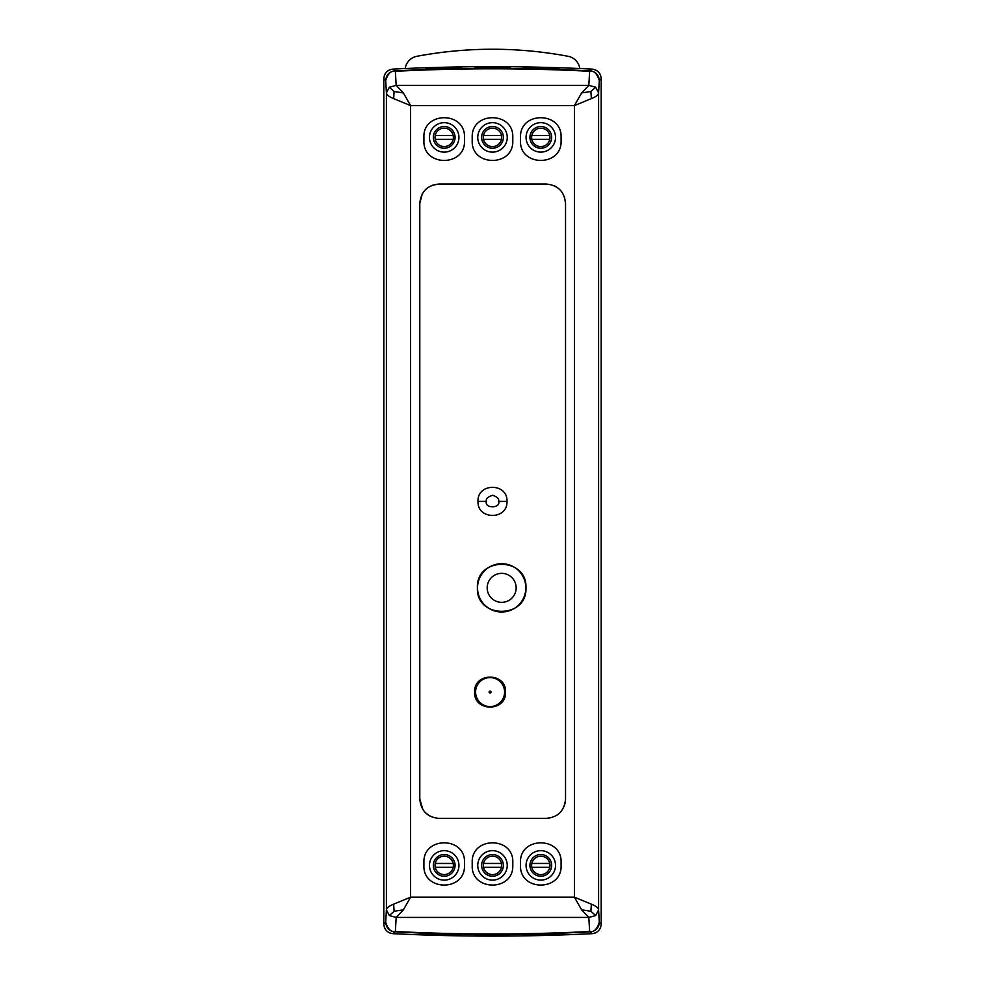<?xml version="1.0" encoding="UTF-8"?>
<svg xmlns="http://www.w3.org/2000/svg" width="985" height="985" viewBox="0 0 985 985"><rect width="100%" height="100%" fill="white"/><g stroke="black" fill="none" stroke-linecap="round" stroke-linejoin="round"><path stroke-width="1.48" d="M389.309 915.558L394.111 911.273L393.643 904.156L410.597 897.187L574.403 897.187L591.357 904.156C596.073 906.114 598.486 908.022 598.585 909.894L595.691 915.558L588.821 917.417L581.618 909.845L574.403 897.187L574.403 105.604L410.597 105.604L410.597 897.187L403.382 909.845L396.179 917.417L389.309 915.558L386.415 909.894L386.415 92.898L389.309 87.234L396.179 85.375L403.382 92.935L410.597 105.604L393.655 98.623C388.927 96.678 386.514 94.757 386.415 92.898L385.689 80.524L383.818 78.751C384.335 73.099 387.388 69.886 393.003 69.098A2039.184 2039.184 0 0 1 591.985 69.098A2039.184 2039.184 0 0 0 393.003 69.098L394.887 70.883C460.13 67.571 525.214 67.571 590.113 70.883L591.997 69.098C597.612 69.886 600.665 73.099 601.182 78.751L601.182 924.029C600.665 929.68 597.612 932.893 591.997 933.682A2039.184 2039.184 0 0 1 393.003 933.682C387.388 932.893 384.335 929.68 383.818 924.029L385.689 922.243C386.206 927.895 389.272 931.12 394.887 931.896C459.687 935.208 524.771 935.208 590.113 931.896L591.997 933.682M383.818 78.751L383.818 924.029M425.791 68.1A2038.79 2038.79 0 0 1 461.694 67.275L461.682 68.371A2037.682 2037.682 0 0 0 426.924 69.184L425.791 68.125M474.844 67.103L474.868 68.211A2037.719 2037.719 0 0 1 490.949 68.137A2037.719 2037.719 0 0 1 510.131 68.224L510.144 67.103A2038.827 2038.827 0 0 0 490.949 67.029A2038.827 2038.827 0 0 0 474.844 67.091L474.893 68.199M523.306 67.263A2038.827 2038.827 0 0 1 559.209 68.125L558.076 69.196A2037.719 2037.719 0 0 0 523.318 68.371L523.306 67.263L523.318 68.371M461.694 67.263L461.657 68.384M510.144 67.115L510.107 68.224M393.003 933.682L394.887 931.896A9.665 1.625 92.9 0 0 395.354 931.502C459.847 934.802 524.611 934.802 589.646 931.502A9.665 1.625 87.1 0 0 590.113 931.896A9.665 9.653 133.6 0 0 599.311 922.243L601.182 924.029L601.182 333.927M523.318 934.408A2037.719 2037.719 0 0 0 558.076 933.583L559.209 934.654A2038.827 2038.827 0 0 1 523.306 935.516L523.318 934.408L523.306 935.516M490.949 934.642A2037.719 2037.719 0 0 0 510.131 934.556L510.144 935.676A2038.827 2038.827 0 0 1 474.844 935.676L474.868 934.568A2037.719 2037.719 0 0 0 490.949 934.642M426.924 933.583A2037.719 2037.719 0 0 0 461.682 934.408L461.694 935.516A2038.827 2038.827 0 0 1 425.791 934.654L426.924 933.583M591.345 98.623L574.403 105.604L581.618 92.935L588.821 85.375L589.646 71.277C525.054 67.977 460.29 67.977 395.354 71.277A9.665 1.625 -92.9 0 0 394.887 70.883C389.272 71.659 386.206 74.872 385.689 80.524C388.016 73.395 391.23 70.304 395.354 71.277L396.179 85.375L588.821 85.375L595.691 87.234L598.585 92.898C598.4 94.868 595.987 96.776 591.345 98.623L590.889 91.506L595.691 87.234M601.182 186.227L601.182 78.751L599.311 80.524C596.984 73.395 593.77 70.304 589.646 71.277A9.665 1.625 -87.1 0 1 590.113 70.883C595.728 71.659 598.794 74.885 599.311 80.524L598.585 92.898L598.585 909.894L599.311 922.243C596.984 929.384 593.77 932.475 589.646 931.502L588.821 917.417L396.179 917.417L395.354 931.502C391.23 932.475 388.016 929.384 385.689 922.243L386.415 909.894C386.6 907.924 389.013 906.015 393.643 904.156M432.255 185.278L439.113 184.023L546.219 184.023C557.941 185.143 564.38 191.582 565.538 203.341L565.538 799.094C564.38 810.852 557.941 817.291 546.219 818.412L439.113 818.412C427.404 817.304 420.964 810.864 419.795 799.094L419.795 203.341L422.269 193.885M439.113 184.023C427.404 185.143 420.964 191.582 419.795 203.341M520.511 140.769C519.341 166.847 562.115 167.118 561.093 140.769L561.093 137.383C562.25 111.305 519.501 111.022 520.511 137.383L520.511 140.769M472.209 137.383L472.209 140.769C471.039 166.847 513.813 167.118 512.791 140.769L512.791 137.383C513.948 111.305 471.199 111.022 472.209 137.383M423.907 862.491L423.907 865.396C422.713 891.499 465.462 891.721 464.489 865.396L464.489 862.491C465.696 836.388 422.922 836.166 423.907 862.491M472.209 862.491L472.209 865.396C471.015 891.499 513.764 891.721 512.791 865.396L512.791 862.491C513.998 836.388 471.224 836.166 472.209 862.491M464.489 140.769C465.659 166.847 422.885 167.13 423.907 140.769L423.907 137.383C422.75 111.305 465.499 111.034 464.489 137.383L464.489 140.769M561.093 862.491L561.093 865.396C562.287 891.499 519.538 891.721 520.511 865.396L520.511 862.491C519.304 836.388 562.078 836.166 561.093 862.491M394.111 911.273L403.382 909.845M581.618 909.845L590.889 911.273L595.691 915.558M591.357 904.156L590.889 911.273M389.309 87.234L394.111 91.506L393.655 98.623M403.382 92.935L394.111 91.506M581.618 92.935L590.889 91.506M425.126 190.019L428.081 187.482M565.218 802.64L564.036 806.567M559.098 813.499L557.227 814.977M552.45 817.39L546.219 818.412M554.235 185.759L555.577 186.436M562.016 192.21L562.607 193.109M564.516 197.123L565.538 203.341M430.137 816.208L425.409 812.711M422.897 809.584L419.795 799.094M505.539 692.086C506.536 672.226 473.797 672.041 474.622 692.086C473.699 711.933 506.364 712.167 505.539 692.086M525.941 587.848C527.455 556.537 475.903 556.525 477.405 587.848C475.927 619.134 527.418 619.146 525.941 587.848M478.008 501.39C477.159 482.712 507.804 482.638 506.992 501.39C507.854 520.055 477.196 520.154 478.008 501.39L486.381 501.39C485.63 498.841 487.747 496.797 492.722 495.27C497.376 496.982 499.346 499.026 498.619 501.39C501.02 508.358 484.3 508.876 486.381 501.39M477.528 587.848A24.145 24.145 0 0 0 501.673 612.005A24.145 24.145 0 0 0 525.83 587.848A24.145 24.145 0 0 0 501.673 563.703A24.145 24.145 0 0 0 477.528 587.848M474.893 934.556L474.844 935.676M510.144 935.664L510.107 934.556M461.694 935.516L461.657 934.408M384.298 75.759A9.665 9.665 0 0 1 385.455 73.382A9.665 9.665 0 0 0 384.298 75.759A9.665 9.665 0 0 1 385.455 73.382A9.665 9.665 0 0 0 384.298 75.759A9.665 9.665 0 0 1 385.455 73.382A9.665 9.665 0 0 0 384.298 75.759A9.665 9.665 0 0 1 385.455 73.382A9.665 9.665 0 0 0 384.298 75.759A9.665 9.665 0 0 1 385.455 73.382A9.665 9.665 0 0 0 384.298 75.759A9.665 9.665 0 0 1 385.455 73.382A9.665 9.665 0 0 0 384.298 75.759A9.665 9.665 0 0 1 385.455 73.382A9.665 9.665 0 0 0 384.298 75.759A9.665 9.665 0 0 1 385.455 73.382A9.665 9.665 0 0 0 384.298 75.759A9.665 9.665 0 0 1 385.455 73.382A9.665 9.665 0 0 0 384.298 75.759A9.665 9.665 0 0 1 385.455 73.382A9.665 9.665 0 0 0 384.298 75.759A9.665 9.665 0 0 1 385.455 73.382M387.721 70.994A9.665 9.665 0 0 1 390.048 69.726A9.665 9.665 0 0 0 387.721 70.994A9.665 9.665 0 0 1 390.048 69.726A9.665 9.665 0 0 0 387.721 70.994A9.665 9.665 0 0 1 390.048 69.726A9.665 9.665 0 0 0 387.721 70.994A9.665 9.665 0 0 1 390.048 69.726A9.665 9.665 0 0 0 387.721 70.994A9.665 9.665 0 0 1 390.048 69.726A9.665 9.665 0 0 0 387.721 70.994A9.665 9.665 0 0 1 390.048 69.726A9.665 9.665 0 0 0 387.721 70.994A9.665 9.665 0 0 1 390.048 69.726A9.665 9.665 0 0 0 387.721 70.994A9.665 9.665 0 0 1 390.048 69.726A9.665 9.665 0 0 0 387.721 70.994A9.665 9.665 0 0 1 390.048 69.726A9.665 9.665 0 0 0 387.721 70.994A9.665 9.665 0 0 1 390.048 69.726A9.665 9.665 0 0 0 387.721 70.994A9.665 9.665 0 0 1 390.048 69.726M601.182 190.08L601.182 194.488M601.182 199.475L601.182 205.028M601.182 211.159L601.182 217.894M601.182 225.233L601.182 233.174M601.182 241.731L601.182 250.929M601.182 251.667L601.182 78.751M601.182 294.38L601.182 306.988M601.182 320.334L601.182 334.469M601.182 349.379L601.182 365.127M601.182 815.962L601.182 924.029L601.182 815.962M601.182 777.288L601.182 778.31M601.182 769.371L601.182 771.009L601.182 769.371M601.182 760.826L601.182 763.092M601.182 751.641L601.182 754.547L601.182 751.641M601.182 708.178L601.182 713.805L601.182 708.178M601.182 695.545L601.182 701.899M601.182 682.162L601.182 689.266L601.182 682.162M601.182 667.99L601.182 675.882M601.182 653.018L601.182 661.711L601.182 653.018M601.182 637.209L601.182 646.739M600.702 927.02A9.665 9.665 0 0 1 599.545 929.397A9.665 9.665 0 0 0 600.702 927.02A9.665 9.665 0 0 1 599.545 929.397A9.665 9.665 0 0 0 600.702 927.02A9.665 9.665 0 0 1 599.545 929.397A9.665 9.665 0 0 0 600.702 927.02A9.665 9.665 0 0 1 599.545 929.397A9.665 9.665 0 0 0 600.702 927.02A9.665 9.665 0 0 1 599.545 929.397A9.665 9.665 0 0 0 600.702 927.02A9.665 9.665 0 0 1 599.545 929.397A9.665 9.665 0 0 0 600.702 927.02A9.665 9.665 0 0 1 599.545 929.397A9.665 9.665 0 0 0 600.702 927.02A9.665 9.665 0 0 1 599.545 929.397A9.665 9.665 0 0 0 600.702 927.02A9.665 9.665 0 0 1 599.545 929.397A9.665 9.665 0 0 0 600.702 927.02A9.665 9.665 0 0 1 599.545 929.397A9.665 9.665 0 0 0 600.702 927.02M597.279 931.785A9.665 9.665 0 0 1 594.952 933.054A9.665 9.665 0 0 0 597.279 931.785A9.665 9.665 0 0 1 594.952 933.054A9.665 9.665 0 0 0 597.279 931.785A9.665 9.665 0 0 1 594.952 933.054A9.665 9.665 0 0 0 597.279 931.785A9.665 9.665 0 0 1 594.952 933.054A9.665 9.665 0 0 0 597.279 931.785A9.665 9.665 0 0 1 594.952 933.054A9.665 9.665 0 0 0 597.279 931.785A9.665 9.665 0 0 1 594.952 933.054A9.665 9.665 0 0 0 597.279 931.785A9.665 9.665 0 0 1 594.952 933.054A9.665 9.665 0 0 0 597.279 931.785A9.665 9.665 0 0 1 594.952 933.054A9.665 9.665 0 0 0 597.279 931.785A9.665 9.665 0 0 1 594.952 933.054A9.665 9.665 0 0 0 597.279 931.785A9.665 9.665 0 0 1 594.952 933.054A9.665 9.665 0 0 0 597.279 931.785M390.048 933.054A9.665 9.665 0 0 1 387.721 931.785M385.455 929.397A9.665 9.665 0 0 1 384.298 927.02M594.952 69.726A9.665 9.665 0 0 1 597.279 70.994M599.545 73.382A9.665 9.665 0 0 1 600.702 75.759M405.217 68.544A14.492 14.492 0 0 1 416.901 56.293A409.12 409.12 0 0 1 568.099 56.293A14.492 14.492 0 0 1 579.783 68.544M516.165 587.848A14.492 14.492 0 0 0 501.673 573.356A14.492 14.492 0 0 0 487.181 587.848A14.492 14.492 0 0 0 501.673 602.34A14.492 14.492 0 0 0 516.165 587.848M504.579 692.086A14.492 14.492 0 0 0 490.087 677.594A14.492 14.492 0 0 0 475.595 692.086A14.492 14.492 0 0 0 490.087 706.577A14.492 14.492 0 0 0 504.579 692.086A14.492 14.492 0 0 0 490.087 677.594A14.492 14.492 0 0 0 475.595 692.086A14.492 14.492 0 0 0 490.087 706.577A14.492 14.492 0 0 0 504.579 692.086M444.198 856.211A9.173 9.173 0 0 1 453.174 867.317A9.173 9.173 0 0 0 453.174 863.451L435.222 863.451A9.173 9.173 0 0 1 453.174 863.451L435.222 863.451A9.173 9.173 0 0 0 435.222 867.317L453.174 867.317A9.173 9.173 0 0 1 444.198 874.569A9.173 9.173 0 0 0 453.174 867.317L435.222 867.317A9.173 9.173 0 0 0 444.198 874.569A9.173 9.173 0 0 1 435.222 863.451A9.173 9.173 0 0 1 444.198 856.211M551.674 137.383A10.872 10.872 0 0 1 540.802 148.255A10.872 10.872 0 0 1 529.93 137.383A10.872 10.872 0 0 1 540.802 126.511A10.872 10.872 0 0 1 551.674 137.383M555.528 137.383A14.738 14.738 0 0 1 540.802 152.121A14.738 14.738 0 0 1 526.064 137.383A14.738 14.738 0 0 1 540.802 122.657A14.738 14.738 0 0 1 555.528 137.383M481.628 137.383A10.872 10.872 0 0 1 492.5 126.511A10.872 10.872 0 0 1 503.372 137.383A10.872 10.872 0 0 1 492.5 148.255A10.872 10.872 0 0 1 481.628 137.383M477.762 137.383A14.738 14.738 0 0 1 492.5 122.657A14.738 14.738 0 0 1 507.238 137.383A14.738 14.738 0 0 1 492.5 152.121A14.738 14.738 0 0 1 477.762 137.383M501.476 135.45A9.173 9.173 0 0 0 483.524 135.45A9.173 9.173 0 0 0 483.524 139.316L501.476 139.316A9.173 9.173 0 0 0 501.476 135.45L483.524 135.45M501.476 139.316A9.173 9.173 0 0 1 483.524 139.316M455.07 137.383A10.872 10.872 0 0 1 444.198 148.255A10.872 10.872 0 0 1 433.326 137.383A10.872 10.872 0 0 1 444.198 126.511A10.872 10.872 0 0 1 455.07 137.383M458.936 137.383A14.738 14.738 0 0 1 444.198 152.121A14.738 14.738 0 0 1 429.472 137.383A14.738 14.738 0 0 1 444.198 122.657A14.738 14.738 0 0 1 458.936 137.383M453.174 135.45A9.173 9.173 0 0 1 444.198 146.556A9.173 9.173 0 0 1 435.222 135.45A9.173 9.173 0 0 1 453.174 135.45L435.222 135.45M453.174 139.316L435.222 139.316M433.326 865.384A10.872 10.872 0 0 1 444.198 854.524A10.872 10.872 0 0 1 455.07 865.384A10.872 10.872 0 0 1 444.198 876.256A10.872 10.872 0 0 1 433.326 865.384M429.472 865.384A14.738 14.738 0 0 1 444.198 850.658A14.738 14.738 0 0 1 458.936 865.384A14.738 14.738 0 0 1 444.198 880.122A14.738 14.738 0 0 1 429.472 865.384M503.372 865.384A10.872 10.872 0 0 1 492.5 876.256A10.872 10.872 0 0 1 481.628 865.384A10.872 10.872 0 0 1 492.5 854.524A10.872 10.872 0 0 1 503.372 865.384M507.238 865.384A14.738 14.738 0 0 1 492.5 880.122A14.738 14.738 0 0 1 477.762 865.384A14.738 14.738 0 0 1 492.5 850.658A14.738 14.738 0 0 1 507.238 865.384M483.524 867.317A9.173 9.173 0 0 0 501.476 867.317A9.173 9.173 0 0 0 501.476 863.451L483.524 863.451A9.173 9.173 0 0 0 483.524 867.317L501.476 867.317M483.524 863.451A9.173 9.173 0 0 1 501.476 863.451M529.93 865.384A10.872 10.872 0 0 1 540.802 854.524A10.872 10.872 0 0 1 551.674 865.384A10.872 10.872 0 0 1 540.802 876.256A10.872 10.872 0 0 1 529.93 865.384M526.064 865.384A14.738 14.738 0 0 1 540.802 850.658A14.738 14.738 0 0 1 555.528 865.384A14.738 14.738 0 0 1 540.802 880.122A14.738 14.738 0 0 1 526.064 865.384M531.826 867.317A9.173 9.173 0 0 1 540.802 856.211A9.173 9.173 0 0 1 549.778 867.317A9.173 9.173 0 0 1 531.826 867.317L549.778 867.317M531.826 863.451L549.778 863.451M549.778 139.316A9.173 9.173 0 0 0 540.802 128.21A9.173 9.173 0 0 0 531.826 139.316A9.173 9.173 0 0 0 549.778 139.316L531.826 139.316M549.778 135.45L531.826 135.45M498.619 501.39L506.992 501.39M491.047 692.086A0.96 0.96 0 0 0 490.087 691.125A0.96 0.96 0 0 0 489.114 692.086A0.96 0.96 0 0 0 490.087 693.046A0.96 0.96 0 0 0 491.047 692.086"/></g></svg>
